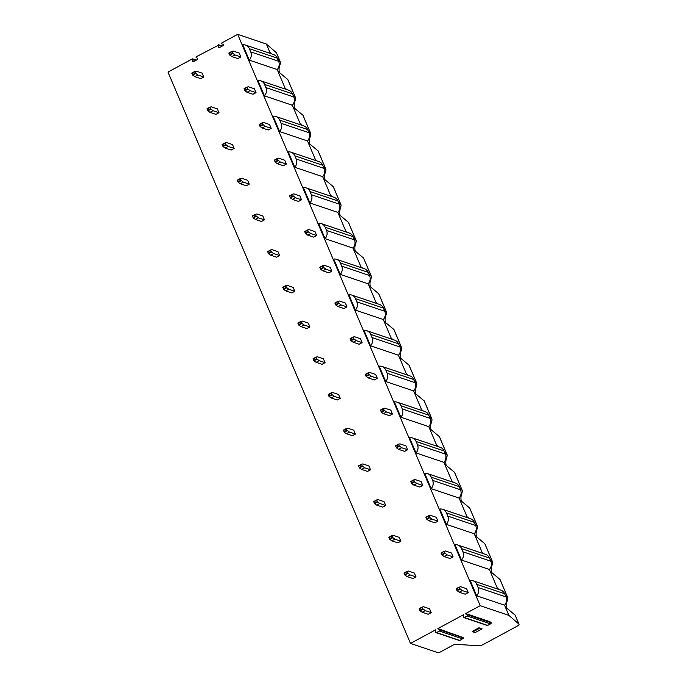 <?xml version="1.0" encoding="UTF-8"?>
<svg xmlns="http://www.w3.org/2000/svg" width="687" height="687" viewBox="0 0 687 687"><rect width="100%" height="100%" fill="white"/><g stroke="black" fill="none" stroke-linecap="round" stroke-linejoin="round"><path stroke-width="1.03" d="M277.823 59.365L280.253 61.804L276.397 52.727A3.993 1.159 -23 0 1 276.5 52.865A3.993 1.159 -23 0 1 276.526 53.028M276.397 52.727L266.367 44.037L237.676 34.35L221.515 43.101L221.291 43.702L222.992 44.269A0.799 0.73 -71.3 0 1 222.949 45.694L219.23 47.704A0.799 0.73 -71.3 0 1 218.226 46.853L219.814 47.394M218.337 44.818L218.895 45.007L196.302 56.746A0.481 0.438 -71.3 0 0 196.267 57.605L197.349 58.155A0.799 0.73 -71.3 0 1 197.306 59.571L193.588 61.59A0.799 0.73 -71.3 0 1 192.583 60.739L194.172 61.272M192.583 60.739L192.875 59.443A0.481 0.438 -71.3 0 0 192.274 58.927L167.98 72.075L410.5 643.418L437.859 652.65A1.992 0.584 157 0 0 440.315 652.006L454.665 644.243L478.891 645.78A3.993 1.159 157 0 0 483.416 644.423L516.916 626.295A3.993 1.159 157 0 0 519.02 624.2A3.993 1.159 157 0 0 518.917 624.071L508.887 615.372L480.196 605.694L465.7 613.534L489.917 621.709L491.411 622.886A0.721 0.653 108.7 0 1 491.488 622.929L490.518 623.873L467.16 615.99A0.721 0.653 -71.3 0 0 467.203 614.71L465.7 613.534M222.176 46.115L218.895 45.007L218.226 46.853M237.676 34.35L480.196 605.694M410.5 643.418L435.713 629.773L435.592 631.825A0.721 0.653 -71.3 0 0 436.503 632.59L439.345 631.044A0.721 0.653 -71.3 0 0 439.388 629.764L437.894 628.588L463.527 614.71L463.399 616.763A0.721 0.653 -71.3 0 0 464.309 617.527L467.16 615.99M456.237 588.622L460.633 586.698L466.602 588.716L468.242 592.58L465.228 594.212L459.251 592.194L457.147 590.734L456.237 588.622L459.251 586.99L456.271 588.982M419.766 610.331L422.78 608.699L422.187 607.05L423.57 606.758L429.547 608.776L431.187 612.641L428.173 614.272L422.196 612.254L420.083 610.795L419.173 608.682L422.179 607.059M441.08 552.915L445.468 550.991L451.445 553.009L453.085 556.874L450.071 558.505L444.094 556.487L441.99 555.027L441.08 552.915L444.094 551.283L441.114 553.275M404.609 574.624L407.623 572.992L407.03 571.344L408.413 571.052L414.39 573.07L416.03 576.934L413.016 578.566L407.039 576.548L404.926 575.088L404.016 572.975L407.022 571.352M425.923 517.208L430.311 515.284L436.288 517.294L437.928 521.167L434.914 522.798L428.937 520.78L426.833 519.32L425.923 517.208L428.928 515.585L425.957 517.56M389.452 538.917L392.466 537.286L391.873 535.637L393.256 535.345L399.233 537.354L400.873 541.227L397.859 542.859L391.882 540.841L389.769 539.381L388.859 537.268L391.865 535.645M411.35 483.15L414.364 481.518L413.78 479.861L415.154 479.569L421.131 481.587L422.771 485.451L419.757 487.083L413.78 485.074L411.676 483.605L410.766 481.493L413.763 479.869M374.295 503.21L377.309 501.579L376.716 499.921L378.099 499.629L384.076 501.647L385.716 505.512L382.693 507.143L376.725 505.134L374.613 503.665L373.702 501.562L376.708 499.93M396.193 447.435L399.207 445.803L398.623 444.154L399.997 443.862L405.974 445.88L407.614 449.745L404.6 451.376L398.623 449.358L396.511 447.898L395.6 445.786L398.606 444.163M359.138 467.503L362.152 465.863L361.56 464.214L362.942 463.923L368.91 465.941L370.559 469.805L367.536 471.437L361.568 469.419L359.456 467.959L358.545 465.846L361.551 464.223M381.036 411.728L384.05 410.096L383.466 408.447L384.84 408.155L390.817 410.173L392.457 414.038L389.443 415.669L383.466 413.651L381.354 412.191L380.443 410.079L383.449 408.456M343.972 431.788L346.995 430.156L346.403 428.508L347.785 428.216L353.753 430.234L355.402 434.098L352.379 435.73L346.411 433.712L344.299 432.252L343.388 430.139L346.394 428.516M365.879 376.021L368.893 374.389L368.301 372.74L369.683 372.448L375.66 374.458L377.3 378.331L374.286 379.963L368.309 377.944L366.197 376.485L365.286 374.372L368.292 372.749M328.815 396.081L331.838 394.45L331.246 392.801L332.628 392.509L338.597 394.518L340.237 398.391L337.223 400.023L331.254 398.005L329.142 396.545L328.231 394.432L331.237 392.809M350.722 340.314L353.736 338.682L353.144 337.025L354.526 336.733L360.503 338.751L362.143 342.615L359.129 344.256L353.152 342.238L351.04 340.778L350.13 338.665L353.135 337.034M313.658 360.374L316.681 358.743L316.089 357.094L317.471 356.793L323.44 358.812L325.08 362.676L322.066 364.316L316.097 362.298L313.985 360.838L313.074 358.726L316.08 357.094M335.565 304.607L338.579 302.967L337.987 301.318L339.369 301.026L345.346 303.044L346.987 306.909L343.972 308.54L337.995 306.531L335.883 305.062L334.973 302.95L337.978 301.327M298.502 324.668L301.516 323.036L300.932 321.379L302.314 321.087L308.283 323.105L309.923 326.969L306.909 328.601L300.94 326.591L298.828 325.123L297.918 323.01L300.923 321.387M320.408 268.892L323.422 267.26L322.83 265.611L324.212 265.319L330.189 267.337L331.83 271.202L328.815 272.833L322.838 270.815L320.726 269.356L319.816 267.243L322.821 265.62M283.345 288.952L286.359 287.321L285.775 285.672L287.157 285.38L293.126 287.398L294.766 291.262L291.752 292.894L285.775 290.876L283.671 289.416L282.761 287.303L285.766 285.68M305.251 233.185L308.265 231.553L307.673 229.905L309.056 229.613L315.032 231.631L316.673 235.495L313.65 237.127L307.682 235.109L305.569 233.649L304.659 231.536L307.664 229.913M268.188 253.245L271.202 251.614L270.618 249.965L271.992 249.673L277.969 251.691L279.609 255.555L276.595 257.187L270.618 255.169L268.514 253.709L267.604 251.597L270.609 249.974M290.094 197.478L293.109 195.847L292.516 194.198L293.899 193.906L299.867 195.915L301.516 199.788L298.493 201.42L292.525 199.402L290.412 197.942L289.502 195.829L292.507 194.198M253.031 217.539L256.045 215.907L255.461 214.258L256.835 213.966L262.812 215.976L264.452 219.849L261.438 221.48L255.461 219.462L253.357 218.002L252.447 215.89L255.452 214.258M274.929 161.771L277.952 160.14L277.359 158.482L278.742 158.19L284.71 160.208L286.359 164.073L283.336 165.704L277.368 163.695L275.255 162.226L274.345 160.114L277.35 158.491M237.874 181.832L240.888 180.2L240.304 178.543L241.678 178.251L247.655 180.269L249.295 184.133L246.281 185.765L240.304 183.755L238.2 182.287L237.29 180.174L240.295 178.551M259.772 126.056L262.795 124.424L262.202 122.775L263.585 122.484L269.553 124.502L271.193 128.366L268.179 129.998L262.211 127.98L260.098 126.52L259.188 124.407L262.194 122.784M222.717 146.116L225.731 144.485L225.147 142.836L226.521 142.544L232.498 144.562L234.138 148.426L231.124 150.058L225.147 148.04L223.035 146.58L222.124 144.468L225.13 142.844M244.615 90.349L247.629 88.717L247.045 87.069L248.428 86.777L254.396 88.795L256.036 92.659L253.022 94.291L247.054 92.273L244.941 90.813L244.031 88.7L247.037 87.077M207.56 110.409L210.574 108.778L209.99 107.129L211.364 106.837L217.341 108.855L218.981 112.72L215.967 114.351L209.99 112.333L207.878 110.873L206.967 108.761L209.973 107.138M229.458 54.642L232.472 53.011L231.888 51.362L233.271 51.07L239.239 53.079L240.879 56.952L237.865 58.584L231.897 56.566L229.784 55.106L228.874 52.993L231.88 51.37M192.403 74.703L195.417 73.071L194.825 71.422L196.207 71.13L202.184 73.14L203.824 77.013L200.81 78.644L194.833 76.626L192.721 75.166L191.81 73.054L194.816 71.431M249.295 60.138L242.786 44.801A7.385 6.715 108.7 0 1 245.551 45.076A7.385 6.715 108.7 0 1 249.39 48.708L250.729 51.877A7.385 6.715 108.7 0 1 249.295 60.138L277.196 69.559L285.114 88.202L286.917 89.628M285.517 89.155L285.114 88.202M264.452 95.845L257.943 80.508A7.385 6.715 108.7 0 1 260.708 80.783A7.385 6.715 108.7 0 1 264.547 84.424L265.895 87.584A7.385 6.715 108.7 0 1 264.452 95.845L292.361 105.266L300.271 123.918L302.074 125.335M300.674 124.862L300.271 123.918M279.609 131.56L273.1 116.215A7.385 6.715 108.7 0 1 275.865 116.489A7.385 6.715 108.7 0 1 279.703 120.131L281.052 123.291A7.385 6.715 108.7 0 1 279.609 131.56L307.518 140.972L315.427 159.624L317.231 161.041M315.831 160.569L315.427 159.624M294.766 167.267L288.257 151.93A7.385 6.715 108.7 0 1 291.022 152.196A7.385 6.715 108.7 0 1 294.86 155.837L296.209 158.998A7.385 6.715 108.7 0 1 294.766 167.267L322.675 176.679L330.584 195.331L332.388 196.748M330.988 196.284L330.584 195.331M309.923 202.974L303.414 187.637A7.385 6.715 108.7 0 1 306.179 187.912A7.385 6.715 108.7 0 1 310.017 191.544L311.366 194.713A7.385 6.715 108.7 0 1 309.923 202.974L337.832 212.395L345.75 231.038L347.545 232.464M346.145 231.991L345.75 231.038M325.08 238.681L318.57 223.344A7.385 6.715 108.7 0 1 321.344 223.618A7.385 6.715 108.7 0 1 325.174 227.26L326.523 230.42A7.385 6.715 108.7 0 1 325.08 238.681L352.989 248.101L360.907 266.745L362.702 268.17M361.31 267.698L360.907 266.745M340.245 274.388L333.727 259.051A7.385 6.715 108.7 0 1 336.501 259.325A7.385 6.715 108.7 0 1 340.34 262.966L341.679 266.127A7.385 6.715 108.7 0 1 340.245 274.388L368.146 283.808L376.064 302.46L377.859 303.877M376.467 303.405L376.064 302.46M355.402 310.103L348.884 294.766A7.385 6.715 108.7 0 1 351.658 295.032A7.385 6.715 108.7 0 1 355.497 298.673L356.836 301.833A7.385 6.715 108.7 0 1 355.402 310.103L383.303 319.515L391.221 338.167L393.016 339.584M391.624 339.112L391.221 338.167M370.559 345.81L364.05 330.473A7.385 6.715 108.7 0 1 366.815 330.739A7.385 6.715 108.7 0 1 370.654 334.38L371.993 337.549A7.385 6.715 108.7 0 1 370.559 345.81L398.46 355.231L406.378 373.874L408.172 375.3M406.781 374.827L406.378 373.874M385.716 381.517L379.207 366.18A7.385 6.715 108.7 0 1 381.972 366.454A7.385 6.715 108.7 0 1 385.811 370.087L387.15 373.256A7.385 6.715 108.7 0 1 385.716 381.517L413.617 390.937L421.535 409.581L423.329 411.006M421.938 410.534L421.535 409.581M400.873 417.224L394.364 401.886A7.385 6.715 108.7 0 1 397.129 402.161A7.385 6.715 108.7 0 1 400.968 405.802L402.307 408.963A7.385 6.715 108.7 0 1 400.873 417.224L428.774 426.644L436.692 445.296L438.486 446.713M437.095 446.241L436.692 445.296M416.03 452.939L409.521 437.593A7.385 6.715 108.7 0 1 412.286 437.868A7.385 6.715 108.7 0 1 416.124 441.509L417.464 444.669A7.385 6.715 108.7 0 1 416.03 452.939L443.931 462.351L451.848 481.003L453.643 482.42M452.252 481.948L451.848 481.003M431.187 488.646L424.678 473.309A7.385 6.715 108.7 0 1 427.443 473.575A7.385 6.715 108.7 0 1 431.281 477.216L432.621 480.376A7.385 6.715 108.7 0 1 431.187 488.646L459.088 498.066L467.005 516.71L468.8 518.127M467.409 517.663L467.005 516.71M446.344 524.353L439.835 509.015A7.385 6.715 108.7 0 1 442.6 509.29A7.385 6.715 108.7 0 1 446.438 512.923L447.778 516.092A7.385 6.715 108.7 0 1 446.344 524.353L474.245 533.773L482.162 552.417L483.957 553.842M482.566 553.37L482.162 552.417M461.501 560.06L454.992 544.722A7.385 6.715 108.7 0 1 457.757 544.997A7.385 6.715 108.7 0 1 461.595 548.638L462.935 551.798A7.385 6.715 108.7 0 1 461.501 560.06L489.402 569.48L497.319 588.132L499.123 589.549M497.723 589.077L497.319 588.132M476.658 595.775L470.148 580.429A7.385 6.715 108.7 0 1 472.914 580.704A7.385 6.715 108.7 0 1 476.752 584.345L478.092 587.505A7.385 6.715 108.7 0 1 476.658 595.775L504.559 605.187L508.887 615.372M266.367 44.037L269.957 52.495L271.76 53.912M270.36 53.449L269.957 52.495M245.551 45.076L273.46 54.488A7.385 6.715 108.7 0 1 277.29 58.129L278.639 61.289A7.385 6.715 108.7 0 1 277.196 69.559M287.767 79.512L277.934 71.276M279.515 72.762A10.975 9.979 108.7 0 1 279.394 66.725C280.313 64.02 280.597 62.38 280.253 61.804L276.5 52.865M515.13 615.14L505.297 606.913M499.973 579.433L490.14 571.206M505.185 594.994L507.736 597.63L499.981 579.356M484.816 543.726L474.975 535.491M490.02 559.287L492.579 561.923L484.824 543.649M469.659 508.011L459.818 499.784M474.863 523.58L477.422 526.216L469.668 507.942M454.502 472.304L444.661 464.077M459.706 487.873L462.265 490.501L454.511 472.235M439.345 436.597L429.504 428.37M444.549 452.166L447.108 454.794L439.354 436.52M424.18 400.89L414.347 392.655M429.392 416.451L431.951 419.087L424.197 400.813M409.023 365.183L399.19 356.948M414.235 380.744L416.794 383.38L409.04 365.106M393.866 329.468L384.033 321.241M399.078 345.037L401.637 347.665L393.883 329.399M378.709 293.761L368.876 285.534M383.921 309.33L386.48 311.958L378.726 293.684M363.552 258.054L353.719 249.819M368.764 273.615L371.323 276.251L363.569 257.977M348.395 222.348L338.562 214.112M353.607 237.908L356.167 240.544L348.412 222.27M333.238 186.632L323.405 178.405M338.451 202.201L341.01 204.829L333.247 186.563M318.081 150.925L308.248 142.698M323.294 166.494L325.853 169.122L318.09 150.857M302.924 115.218L293.091 106.992M308.137 130.779L310.687 133.415L302.933 115.141M292.98 95.072L295.53 97.709L287.776 79.434M499.904 579.278L507.616 597.441C507.959 598.016 507.676 599.657 506.757 602.353A10.975 9.979 108.7 0 0 506.869 608.399M472.914 580.704L500.814 590.124A7.385 6.715 108.7 0 1 504.653 593.757L506.001 596.926A7.385 6.715 108.7 0 1 504.559 605.187M484.747 543.572L492.459 561.726C492.802 562.301 492.519 563.941 491.6 566.646A10.975 9.979 108.7 0 0 491.712 572.692M469.59 507.865L477.302 526.019C477.645 526.594 477.362 528.234 476.443 530.939A10.975 9.979 108.7 0 0 476.555 536.976M454.433 472.149L462.145 490.312C462.488 490.887 462.205 492.527 461.286 495.233A10.975 9.979 108.7 0 0 461.398 501.27M439.276 436.443L446.988 454.605C447.331 455.18 447.048 456.821 446.129 459.526A10.975 9.979 108.7 0 0 446.241 465.563M424.119 400.736L431.822 418.898C432.175 419.474 431.891 421.105 430.972 423.81A10.975 9.979 108.7 0 0 431.084 429.856M408.963 365.029L416.666 383.183C417.018 383.758 416.726 385.398 415.815 388.103A10.975 9.979 108.7 0 0 415.927 394.14M393.806 329.322L401.509 347.476C401.861 348.051 401.569 349.692 400.658 352.397A10.975 9.979 108.7 0 0 400.77 358.434M378.649 293.607L386.352 311.769C386.704 312.345 386.412 313.985 385.493 316.69A10.975 9.979 108.7 0 0 385.613 322.727M363.492 257.9L371.195 276.062C371.547 276.638 371.255 278.278 370.336 280.974A10.975 9.979 108.7 0 0 370.456 287.02M348.335 222.193L356.038 240.347C356.381 240.922 356.098 242.563 355.179 245.268A10.975 9.979 108.7 0 0 355.299 251.305M333.178 186.486L340.881 204.64C341.224 205.215 340.941 206.856 340.022 209.561A10.975 9.979 108.7 0 0 340.142 215.598M318.012 150.771L325.724 168.933C326.067 169.509 325.784 171.149 324.865 173.854A10.975 9.979 108.7 0 0 324.985 179.891M302.855 115.064L310.567 133.226C310.91 133.802 310.627 135.442 309.708 138.147A10.975 9.979 108.7 0 0 309.828 144.184M287.698 79.357L295.41 97.511C295.753 98.086 295.47 99.727 294.551 102.432A10.975 9.979 108.7 0 0 294.671 108.477M437.894 628.588L462.325 637.287L438.117 629.12M482.076 628.854L475.37 632.478L472.854 631.928L472.227 631.422L478.933 627.789L482.076 628.854L478.933 627.789M472.381 631.765L479.079 628.141M472.854 631.928L479.552 628.304M462.325 637.287L463.596 637.94A0.721 0.653 108.7 0 1 463.673 637.983L459.861 640.473L436.503 632.59M464.309 617.527L487.676 625.419L490.518 623.873M490.14 622.233L465.932 614.066M457.757 544.997L485.657 554.409A7.385 6.715 108.7 0 1 489.496 558.05L490.844 561.219A7.385 6.715 108.7 0 1 489.402 569.48M442.6 509.29L470.501 518.702A7.385 6.715 108.7 0 1 474.339 522.343L475.687 525.503A7.385 6.715 108.7 0 1 474.245 533.773M427.443 473.575L455.344 482.995A7.385 6.715 108.7 0 1 459.182 486.636L460.53 489.797A7.385 6.715 108.7 0 1 459.088 498.066M412.286 437.868L440.187 447.289A7.385 6.715 108.7 0 1 444.025 450.93L445.374 454.09A7.385 6.715 108.7 0 1 443.931 462.351M397.129 402.161L425.03 411.582A7.385 6.715 108.7 0 1 428.868 415.214L430.208 418.383A7.385 6.715 108.7 0 1 428.774 426.644M381.972 366.454L409.873 375.866A7.385 6.715 108.7 0 1 413.711 379.507L415.051 382.668A7.385 6.715 108.7 0 1 413.617 390.937M366.815 330.739L394.716 340.159A7.385 6.715 108.7 0 1 398.554 343.801L399.894 346.961A7.385 6.715 108.7 0 1 398.46 355.231M351.658 295.032L379.559 304.453A7.385 6.715 108.7 0 1 383.398 308.094L384.737 311.254A7.385 6.715 108.7 0 1 383.303 319.515M336.501 259.325L364.402 268.746A7.385 6.715 108.7 0 1 368.241 272.378L369.58 275.547A7.385 6.715 108.7 0 1 368.146 283.808M321.344 223.618L349.245 233.03A7.385 6.715 108.7 0 1 353.084 236.672L354.423 239.84A7.385 6.715 108.7 0 1 352.989 248.101M306.179 187.912L334.088 197.324A7.385 6.715 108.7 0 1 337.927 200.965L339.266 204.125A7.385 6.715 108.7 0 1 337.832 212.395M291.022 152.196L318.931 161.617A7.385 6.715 108.7 0 1 322.77 165.258L324.109 168.418A7.385 6.715 108.7 0 1 322.675 176.679M275.865 116.489L303.774 125.91A7.385 6.715 108.7 0 1 307.613 129.551L308.952 132.711A7.385 6.715 108.7 0 1 307.518 140.972M260.708 80.783L288.617 90.203A7.385 6.715 108.7 0 1 292.456 93.836L293.796 97.004A7.385 6.715 108.7 0 1 292.361 105.266M431.187 612.641L425.21 610.623L422.196 612.254M468.242 592.58L462.274 590.562L459.251 592.194M422.78 608.699L425.21 610.623M456.821 590.27L459.835 588.639L462.274 590.562M459.835 588.639L459.285 587.351M416.03 576.934L410.053 574.916L407.039 576.548M453.085 556.874L447.117 554.856L444.094 556.487M407.623 572.992L410.053 574.916M441.664 554.564L444.678 552.932L447.117 554.856M444.678 552.932L444.128 551.635M400.873 541.227L394.896 539.209L391.882 540.841M437.928 521.167L431.96 519.149L428.937 520.78M392.466 537.286L394.896 539.209M426.507 518.857L429.521 517.225L431.96 519.149M429.521 517.225L428.971 515.928M385.716 505.512L379.739 503.502L376.725 505.134M422.771 485.451L416.794 483.442L413.78 485.074M377.309 501.579L379.739 503.502M414.364 481.518L416.794 483.442M370.559 469.805L364.582 467.787L361.568 469.419M407.614 449.745L401.637 447.726L398.623 449.358M362.152 465.863L364.582 467.787M399.207 445.803L401.637 447.726M355.402 434.098L349.425 432.08L346.411 433.712M392.457 414.038L386.48 412.02L383.466 413.651M346.995 430.156L349.425 432.08M384.05 410.096L386.48 412.02M340.237 398.391L334.268 396.373L331.254 398.005M377.3 378.331L371.323 376.313L368.309 377.944M331.838 394.45L334.268 396.373M368.893 374.389L371.323 376.313M325.08 362.676L319.112 360.666L316.097 362.298M362.143 342.615L356.167 340.606L353.152 342.238M316.681 358.743L319.112 360.666M353.736 338.682L356.167 340.606M309.923 326.969L303.955 324.951L300.94 326.591M346.987 306.909L341.01 304.891L337.995 306.531M301.516 323.036L303.955 324.951M338.579 302.967L341.01 304.891M294.766 291.262L288.798 289.244L285.775 290.876M331.83 271.202L325.853 269.184L322.838 270.815M286.359 287.321L288.798 289.244M323.422 267.26L325.853 269.184M279.609 255.555L273.641 253.537L270.618 255.169M316.673 235.495L310.696 233.477L307.682 235.109M271.202 251.614L273.641 253.537M308.265 231.553L310.696 233.477M264.452 219.849L258.484 217.831L255.461 219.462M301.516 199.788L295.539 197.77L292.525 199.402M256.045 215.907L258.484 217.831M293.109 195.847L295.539 197.77M249.295 184.133L243.318 182.124L240.304 183.755M286.359 164.073L280.382 162.063L277.368 163.695M240.888 180.2L243.318 182.124M277.952 160.14L280.382 162.063M234.138 148.426L228.161 146.408L225.147 148.04M271.193 128.366L265.225 126.348L262.211 127.98M225.731 144.485L228.161 146.408M262.795 124.424L265.225 126.348M218.981 112.72L213.004 110.701L209.99 112.333M256.036 92.659L250.068 90.641L247.054 92.273M210.574 108.778L213.004 110.701M247.629 88.717L250.068 90.641M203.824 77.013L197.847 74.995L194.833 76.626M240.879 56.952L234.911 54.934L231.897 56.566M195.417 73.071L197.847 74.995M232.472 53.011L234.911 54.934M192.875 59.443L195.761 60.413M278.639 61.289L250.729 51.877M277.29 58.129L249.39 48.708M518.917 624.071L515.061 614.985M506.001 596.926L478.092 587.505M504.653 593.757L476.752 584.345M463.596 637.94L439.388 629.764M462.703 638.927L439.345 631.044M491.411 622.886L467.203 614.71M490.844 561.219L462.935 551.798M489.496 558.05L461.595 548.638M475.687 525.503L447.778 516.092M474.339 522.343L446.438 512.923M460.53 489.797L432.621 480.376M459.182 486.636L431.281 477.216M445.374 454.09L417.464 444.669M444.025 450.93L416.124 441.509M430.208 418.383L402.307 408.963M428.868 415.214L400.968 405.802M415.051 382.668L387.15 373.256M413.711 379.507L385.811 370.087M399.894 346.961L371.993 337.549M398.554 343.801L370.654 334.38M384.737 311.254L356.836 301.833M383.398 308.094L355.497 298.673M369.58 275.547L341.679 266.127M368.241 272.378L340.34 262.966M354.423 239.84L326.523 230.42M353.084 236.672L325.174 227.26M339.266 204.125L311.366 194.713M337.927 200.965L310.017 191.544M324.109 168.418L296.209 158.998M322.77 165.258L294.86 155.837M308.952 132.711L281.052 123.291M307.613 129.551L279.703 120.131M293.796 97.004L265.895 87.584M292.456 93.836L264.547 84.424M420.083 610.795L423.098 609.163M422.23 607.411L419.216 609.043M457.147 590.734L460.161 589.102M404.926 575.088L407.941 573.456M407.073 571.704L404.059 573.336M441.99 555.027L445.004 553.396M389.769 539.381L392.784 537.749M391.916 535.989L388.902 537.62M426.833 519.32L429.847 517.689M374.613 503.665L377.627 502.034M376.759 500.282L373.745 501.914M413.814 480.222L410.8 481.853M411.676 483.605L414.69 481.973M359.456 467.959L362.47 466.327M361.602 464.575L358.588 466.207M398.658 444.515L395.643 446.146M396.511 447.898L399.533 446.267M344.299 432.252L347.313 430.62M346.446 428.868L343.431 430.5M383.501 408.808L380.486 410.44M381.354 412.191L384.377 410.56M329.142 396.545L332.156 394.913M331.289 393.153L328.266 394.785M368.344 373.093L365.329 374.724M366.197 376.485L369.211 374.853M313.985 360.838L316.999 359.198M316.132 357.446L313.109 359.078M353.187 337.386L350.172 339.017M351.04 340.778L354.054 339.138M298.828 325.123L301.842 323.491M300.975 321.739L297.952 323.371M338.03 301.679L335.016 303.31M335.883 305.062L338.897 303.431M283.671 289.416L286.685 287.784M285.809 286.032L282.795 287.664M322.873 265.972L319.859 267.604M320.726 269.356L323.74 267.724M268.514 253.709L271.528 252.077M270.652 250.317L267.638 251.957M307.716 230.257L304.702 231.897M305.569 233.649L308.583 232.017M253.357 218.002L256.371 216.371M255.495 214.61L252.481 216.242M292.559 194.55L289.545 196.181M290.412 197.942L293.426 196.302M238.2 182.287L241.214 180.655M240.338 178.903L237.324 180.535M277.402 158.843L274.388 160.475M275.255 162.226L278.269 160.595M223.035 146.58L226.057 144.948M225.181 143.197L222.167 144.828M262.245 123.136L259.222 124.768M260.098 126.52L263.112 124.888M207.878 110.873L210.9 109.242M210.024 107.49L207.01 109.121M247.088 87.421L244.065 89.061M244.941 90.813L247.955 89.181M192.721 75.166L195.735 73.535M194.868 71.774L191.853 73.406M231.923 51.714L228.908 53.346M229.784 55.106L232.799 53.474M192.6 58.893L196.267 60.138M218.672 44.784L222.339 46.029M519.02 624.2L515.138 615.071M459.526 640.576L436.005 632.633M487.332 625.522L463.811 617.579M422.187 607.05L419.173 608.682M407.03 571.344L404.016 572.975M391.873 535.637L388.859 537.268M376.716 499.921L373.702 501.562M413.78 479.861L410.766 481.493M361.56 464.214L358.545 465.846M398.623 444.154L395.6 445.786M346.403 428.508L343.388 430.139M383.466 408.447L380.443 410.079M331.246 392.801L328.231 394.432M368.301 372.74L365.286 374.372M316.089 357.094L313.074 358.726M353.144 337.025L350.13 338.665M300.932 321.379L297.918 323.01M337.987 301.318L334.973 302.95M285.775 285.672L282.761 287.303M322.83 265.611L319.816 267.243M270.618 249.965L267.604 251.597M307.673 229.905L304.659 231.536M255.461 214.258L252.447 215.89M292.516 194.198L289.502 195.829M240.304 178.543L237.29 180.174M277.359 158.482L274.345 160.114M225.147 142.836L222.124 144.468M262.202 122.775L259.188 124.407M209.99 107.129L206.967 108.761M247.045 87.069L244.031 88.7M194.825 71.422L191.81 73.054M231.888 51.362L228.874 52.993"/></g></svg>
